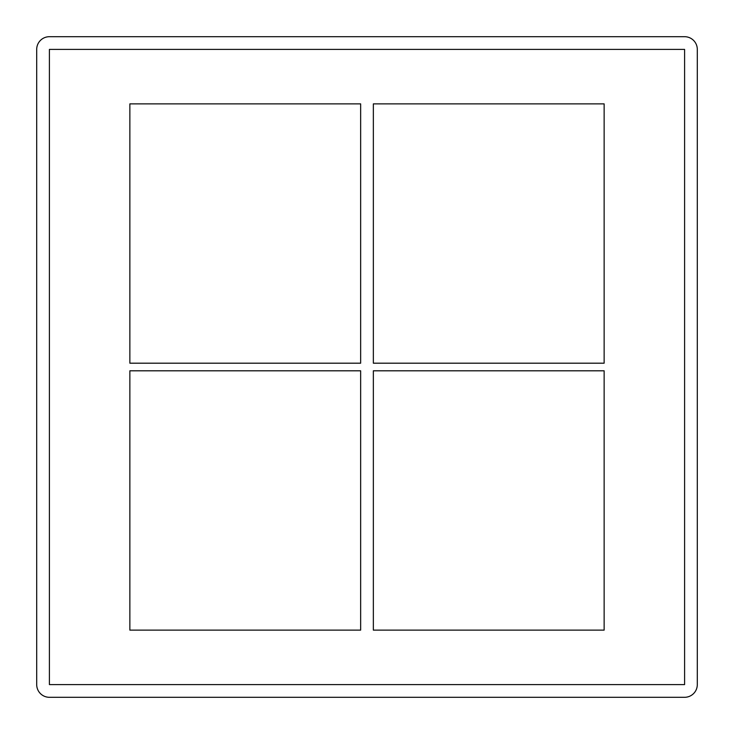 <?xml version="1.0" encoding="UTF-8"?>
<svg xmlns="http://www.w3.org/2000/svg" width="734" height="734" viewBox="0 0 734 734"><rect width="100%" height="100%" fill="white"/><g stroke="black" fill="none" stroke-linecap="round" stroke-linejoin="round"><path stroke-width="1.1" d="M49.407 49.407L49.407 684.593L684.593 684.593L684.593 49.407L49.407 49.407L684.593 49.407L684.593 684.593L49.407 684.593L49.407 49.407M49.407 697.3L684.593 697.3A12.707 12.707 0 0 0 697.3 684.593L697.3 49.407A12.707 12.707 0 0 0 684.593 36.7L49.407 36.7A12.707 12.707 0 0 0 36.7 49.407L36.7 684.593A12.707 12.707 0 0 0 49.407 697.3M360.651 630.121L360.651 370.808L129.863 370.808L129.863 630.121L360.651 630.121M373.349 103.879L373.349 363.192L604.137 363.192L604.137 103.879L373.349 103.879M604.137 630.121L604.137 370.808L373.349 370.808L373.349 630.121L604.137 630.121M129.863 103.879L129.863 363.192L360.651 363.192L360.651 103.879L129.863 103.879"/></g></svg>
